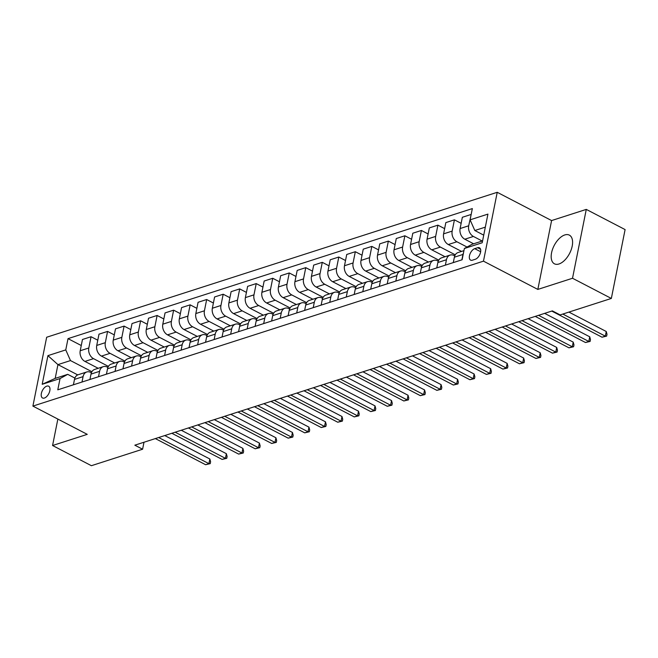 <?xml version="1.0" encoding="UTF-8"?>
<svg xmlns="http://www.w3.org/2000/svg" width="658" height="658" viewBox="0 0 658 658"><rect width="100%" height="100%" fill="white"/><g stroke="black" fill="none" stroke-linecap="round" stroke-linejoin="round"><path stroke-width="0.99" d="M558.987 263.981A16.17 8.661 -62.5 0 0 571.169 249.81A16.17 8.661 -62.5 0 0 569.343 235.12A16.17 8.661 -62.5 0 0 564.786 234.947A16.17 8.661 -62.5 0 0 552.605 249.111A16.17 8.661 -62.5 0 0 554.431 263.809A16.17 8.661 -62.5 0 0 558.987 263.981M44.399 398.049A6.629 3.553 -62.5 0 0 49.399 392.234A6.629 3.553 -62.5 0 0 48.651 386.205A6.629 3.553 -62.5 0 0 46.784 386.139A6.629 3.553 -62.5 0 0 41.783 391.946A6.629 3.553 -62.5 0 0 42.531 397.975A6.629 3.553 -62.5 0 0 44.399 398.049M497.234 192.3L46.66 337.241L32.9 406.101L483.474 261.16L497.234 192.3L551.593 220.562L537.833 289.421L572.518 278.26L586.278 209.4L551.593 220.562M586.278 209.4L625.1 229.584L611.34 298.444L572.518 278.26M611.34 298.444L560.139 314.911L552.375 310.88L134.832 445.186L142.597 449.225L143.995 442.242M477.634 247.721L474.722 248.658A6.424 3.438 -62.5 0 0 469.886 254.284A6.424 3.438 -62.5 0 0 470.61 260.124A6.424 3.438 -62.5 0 0 472.419 260.19L475.323 259.26A6.424 3.438 -62.5 0 0 480.167 253.626A6.424 3.438 -62.5 0 0 479.443 247.786A6.424 3.438 -62.5 0 0 477.634 247.721L480.537 249.234M485.333 227.133L474.821 230.514L470.092 219.838L472.345 208.586L68.013 338.64L81.263 345.524M470.092 219.838L487.932 214.105L482.207 242.761L464.367 248.502L472.066 244.291L482.577 240.91M77.734 374.904L57.937 364.614L55.19 378.383L67.741 374.344L60.043 378.564L57.789 389.824L462.122 259.762L464.367 248.502M60.043 378.564L42.202 384.305L47.927 355.641L65.767 349.9L68.013 338.64M57.855 419.072L52.574 445.515L91.396 465.7L142.597 449.225M52.574 445.515L87.259 434.354L32.9 406.101M537.833 289.421L483.474 261.16M67.741 374.344L74.88 378.062M82.003 382.035L83.081 376.639A8.291 6.161 -107.8 0 1 86.749 371.976A8.291 6.161 -107.8 0 1 90.779 372.428L91.396 372.749M98.519 376.721L99.597 371.326A8.291 6.161 -107.8 0 1 103.265 366.662A8.291 6.161 -107.8 0 1 107.295 367.115L107.912 367.435M115.035 371.408L116.112 366.012A8.291 6.161 -107.8 0 1 119.789 361.349A8.291 6.161 -107.8 0 1 123.811 361.801L124.428 362.122M131.551 366.095L132.628 360.699A8.291 6.161 -107.8 0 1 136.305 356.036A8.291 6.161 -107.8 0 1 140.327 356.488L140.952 356.809M148.066 360.781L149.144 355.386A8.291 6.161 -107.8 0 1 152.821 350.722A8.291 6.161 -107.8 0 1 156.843 351.175L157.468 351.495M164.582 355.468L165.66 350.081A8.291 6.161 -107.8 0 1 169.336 345.417A8.291 6.161 -107.8 0 1 173.358 345.861L173.983 346.182M181.098 350.155L182.176 344.767A8.291 6.161 -107.8 0 1 185.852 340.104A8.291 6.161 -107.8 0 1 189.882 340.548L190.499 340.869M197.622 344.841L198.7 339.454A8.291 6.161 -107.8 0 1 202.368 334.79A8.291 6.161 -107.8 0 1 206.398 335.235L207.015 335.555M214.138 339.528L215.215 334.141A8.291 6.161 -107.8 0 1 218.884 329.477A8.291 6.161 -107.8 0 1 222.914 329.921L223.531 330.242M230.654 334.215L231.731 328.827A8.291 6.161 -107.8 0 1 235.399 324.164A8.291 6.161 -107.8 0 1 239.43 324.608L240.047 324.929M247.169 328.91L248.247 323.514A8.291 6.161 -107.8 0 1 251.915 318.85A8.291 6.161 -107.8 0 1 255.946 319.294L256.562 319.615M263.685 323.596L264.763 318.201A8.291 6.161 -107.8 0 1 268.439 313.537A8.291 6.161 -107.8 0 1 272.461 313.981L273.078 314.302M280.201 318.283L281.279 312.887A8.291 6.161 -107.8 0 1 284.955 308.224A8.291 6.161 -107.8 0 1 288.977 308.668L289.594 308.989M296.717 312.969L297.794 307.574A8.291 6.161 -107.8 0 1 301.471 302.91A8.291 6.161 -107.8 0 1 305.493 303.354L306.118 303.683M313.233 307.656L314.31 302.261A8.291 6.161 -107.8 0 1 317.987 297.597A8.291 6.161 -107.8 0 1 322.009 298.041L322.634 298.37M329.748 302.343L330.826 296.947A8.291 6.161 -107.8 0 1 334.503 292.284A8.291 6.161 -107.8 0 1 338.533 292.728L339.15 293.057M346.264 297.029L347.35 291.634A8.291 6.161 -107.8 0 1 351.018 286.97A8.291 6.161 -107.8 0 1 355.049 287.423L355.665 287.743M362.788 291.716L363.866 286.32A8.291 6.161 -107.8 0 1 367.534 281.657A8.291 6.161 -107.8 0 1 371.564 282.109L372.181 282.43M379.304 286.403L380.382 281.007A8.291 6.161 -107.8 0 1 384.05 276.344A8.291 6.161 -107.8 0 1 388.08 276.796L388.697 277.117M395.82 281.089L396.897 275.694A8.291 6.161 -107.8 0 1 400.566 271.03A8.291 6.161 -107.8 0 1 404.596 271.483L405.213 271.803M412.336 275.776L413.413 270.38A8.291 6.161 -107.8 0 1 417.09 265.717A8.291 6.161 -107.8 0 1 421.112 266.169L421.729 266.49M428.851 270.463L429.929 265.067A8.291 6.161 -107.8 0 1 433.606 260.404A8.291 6.161 -107.8 0 1 437.628 260.856L438.244 261.177M445.367 265.149L446.445 259.754A8.291 6.161 -107.8 0 1 450.121 255.09A8.291 6.161 -107.8 0 1 454.143 255.543L454.768 255.863M483.729 235.145L474.821 230.514M482.207 241.025L473.415 236.452A8.291 6.161 -107.8 0 1 468.693 225.784L471.136 214.623M473.62 243.789L464.828 239.216A8.291 6.161 -107.8 0 1 460.098 228.548L462.352 217.288L470.939 214.524M467.04 247.038L456.899 241.766A8.291 6.161 -107.8 0 1 452.169 231.098L454.423 219.838L461.143 223.325M461.554 251.414L448.312 244.529A8.291 6.161 -107.8 0 1 443.582 233.861L445.836 222.601L454.423 219.838M455.278 254.827L440.383 247.079A8.291 6.161 -107.8 0 1 435.654 236.411L437.907 225.151L444.627 228.639M445.038 256.727L431.796 249.843A8.291 6.161 -107.8 0 1 427.067 239.175L429.32 227.915L437.907 225.151M438.763 260.14L423.867 252.392A8.291 6.161 -107.8 0 1 419.138 241.725L421.391 230.464L428.111 233.952M428.514 262.04L415.272 255.156A8.291 6.161 -107.8 0 1 410.551 244.488L412.805 233.228L421.391 230.464M422.239 265.454L407.351 257.706A8.291 6.161 -107.8 0 1 402.622 247.038L404.876 235.778L411.595 239.265M411.998 267.354L398.756 260.469A8.291 6.161 -107.8 0 1 394.035 249.793L396.281 238.541L404.876 235.778M405.723 270.767L390.827 263.019A8.291 6.161 -107.8 0 1 386.106 252.351L388.36 241.091L395.08 244.579M395.483 272.667L382.24 265.783A8.291 6.161 -107.8 0 1 377.519 255.107L379.765 243.847L388.36 241.091M389.207 276.08L374.312 268.332A8.291 6.161 -107.8 0 1 369.59 257.656L371.836 246.405L378.564 249.892M378.967 277.98L365.725 271.096A8.291 6.161 -107.8 0 1 361.003 260.42L363.249 249.16L371.836 246.405M372.691 281.385L357.796 273.646A8.291 6.161 -107.8 0 1 353.075 262.97L355.32 251.71L362.04 255.205M362.451 283.294L349.209 276.409A8.291 6.161 -107.8 0 1 344.488 265.733L346.733 254.473L355.32 251.71M356.175 286.699L341.28 278.959A8.291 6.161 -107.8 0 1 336.559 268.283L338.804 257.023L345.524 260.519M345.935 288.607L332.693 281.723A8.291 6.161 -107.8 0 1 327.964 271.047L330.217 259.787L338.804 257.023M339.66 292.012L324.764 284.272A8.291 6.161 -107.8 0 1 320.043 273.596L322.288 262.336L329.008 265.832M329.419 293.92L316.177 287.036A8.291 6.161 -107.8 0 1 311.448 276.36L313.702 265.1L322.288 262.336M323.144 297.326L308.248 289.586A8.291 6.161 -107.8 0 1 303.519 278.91L305.773 267.65L312.492 271.145M312.904 299.234L299.661 292.349A8.291 6.161 -107.8 0 1 294.932 281.673L297.186 270.413L305.773 267.65M306.628 302.639L291.733 294.899A8.291 6.161 -107.8 0 1 287.003 284.223L289.257 272.963L295.977 276.459M296.388 304.547L283.146 297.663A8.291 6.161 -107.8 0 1 278.416 286.987L280.67 275.727L289.257 272.963M290.112 307.952L275.217 300.212A8.291 6.161 -107.8 0 1 270.487 289.536L272.741 278.276L279.461 281.772M279.864 309.86L266.622 302.976A8.291 6.161 -107.8 0 1 261.9 292.3L264.154 281.04L272.741 278.276M273.588 313.266L258.701 305.526A8.291 6.161 -107.8 0 1 253.972 294.85L256.225 283.59L262.945 287.085M263.348 315.174L250.106 308.289A8.291 6.161 -107.8 0 1 245.385 297.613L247.63 286.353L256.225 283.59M257.072 318.579L242.177 310.839A8.291 6.161 -107.8 0 1 237.456 300.163L239.709 288.903L246.429 292.399M246.832 320.487L233.59 313.603A8.291 6.161 -107.8 0 1 228.869 302.927L231.114 291.667L239.709 288.903M240.557 323.892L225.661 316.153A8.291 6.161 -107.8 0 1 220.94 305.476L223.185 294.216L229.913 297.712M230.316 325.8L217.074 318.916A8.291 6.161 -107.8 0 1 212.353 308.24L214.598 296.98L223.185 294.216M224.041 329.206L209.145 321.466A8.291 6.161 -107.8 0 1 204.424 310.79L206.67 299.53L213.389 303.025M213.801 331.114L200.558 324.229A8.291 6.161 -107.8 0 1 195.837 313.553L198.083 302.293L206.67 299.53M207.525 334.519L192.629 326.779A8.291 6.161 -107.8 0 1 187.908 316.103L190.154 304.843L196.874 308.339M197.285 336.419L184.043 329.543A8.291 6.161 -107.8 0 1 179.321 318.867L181.567 307.607L190.154 304.843M191.009 339.832L176.114 332.093A8.291 6.161 -107.8 0 1 171.393 321.417L173.638 310.157L180.358 313.652M180.769 341.732L167.527 334.848A8.291 6.161 -107.8 0 1 162.797 324.18L165.051 312.92L173.638 310.157M174.493 345.146L159.598 337.406A8.291 6.161 -107.8 0 1 154.877 326.73L157.122 315.47L163.842 318.966M164.253 347.046L151.011 340.161A8.291 6.161 -107.8 0 1 146.282 329.494L148.535 318.233L157.122 315.47M157.978 350.459L143.082 342.719A8.291 6.161 -107.8 0 1 138.353 332.043L140.606 320.783L147.326 324.279M147.737 352.359L134.495 345.475A8.291 6.161 -107.8 0 1 129.766 334.807L132.019 323.547L140.606 320.783M141.462 355.772L126.566 348.024A8.291 6.161 -107.8 0 1 121.837 337.357L124.091 326.097L130.81 329.592M131.222 357.672L117.971 350.788A8.291 6.161 -107.8 0 1 113.25 340.12L115.504 328.86L124.091 326.097M124.938 361.086L110.051 353.338A8.291 6.161 -107.8 0 1 105.321 342.67L107.575 331.41L114.295 334.897M114.698 362.986L101.455 356.101A8.291 6.161 -107.8 0 1 96.734 345.434L98.988 334.174L107.575 331.41M108.422 366.399L93.526 358.651A8.291 6.161 -107.8 0 1 88.805 347.983L91.059 336.723L97.779 340.211M98.182 368.299L84.94 361.415A8.291 6.161 -107.8 0 1 80.218 350.747L82.464 339.487L91.059 336.723M91.906 371.712L70.488 360.576L57.937 364.614L47.927 355.641M461.883 259.836L462.961 254.44A8.291 6.161 -107.8 0 1 463.536 252.68M453.296 262.6L454.374 257.204A8.291 6.161 -107.8 0 1 458.05 252.54L463.939 250.649M436.78 267.913L437.858 262.517A8.291 6.161 -107.8 0 1 441.534 257.854L450.121 255.09M420.265 273.226L421.342 267.831A8.291 6.161 -107.8 0 1 425.01 263.167L433.606 260.404M403.749 278.54L404.826 273.144A8.291 6.161 -107.8 0 1 408.495 268.48L417.09 265.717M387.233 283.853L388.31 278.457A8.291 6.161 -107.8 0 1 391.979 273.794L400.566 271.03M370.709 289.166L371.795 283.771A8.291 6.161 -107.8 0 1 375.463 279.107L384.05 276.344M354.193 294.48L355.271 289.084A8.291 6.161 -107.8 0 1 358.947 284.421L367.534 281.657M337.677 299.793L338.755 294.397A8.291 6.161 -107.8 0 1 342.431 289.734L351.018 286.97M321.162 305.106L322.239 299.711A8.291 6.161 -107.8 0 1 325.916 295.047L334.503 292.284M304.646 310.42L305.723 305.024A8.291 6.161 -107.8 0 1 309.4 300.361L317.987 297.597M288.13 315.733L289.207 310.337A8.291 6.161 -107.8 0 1 292.884 305.674L301.471 302.91M271.614 321.046L272.692 315.651A8.291 6.161 -107.8 0 1 276.36 310.987L284.955 308.224M255.098 326.352L256.176 320.964A8.291 6.161 -107.8 0 1 259.844 316.301L268.439 313.537M238.583 331.665L239.66 326.278A8.291 6.161 -107.8 0 1 243.328 321.614L251.915 318.85M222.059 336.978L223.144 331.591A8.291 6.161 -107.8 0 1 226.813 326.927L235.399 324.164M205.543 342.292L206.62 336.904A8.291 6.161 -107.8 0 1 210.297 332.241L218.884 329.477M189.027 347.605L190.104 342.209A8.291 6.161 -107.8 0 1 193.781 337.554L202.368 334.79M172.511 352.918L173.589 347.523A8.291 6.161 -107.8 0 1 177.265 342.859L185.852 340.104M155.995 358.232L157.073 352.836A8.291 6.161 -107.8 0 1 160.749 348.172L169.336 345.417M139.48 363.545L140.557 358.149A8.291 6.161 -107.8 0 1 144.234 353.486L152.821 350.722M122.964 368.858L124.041 363.463A8.291 6.161 -107.8 0 1 127.71 358.799L136.305 356.036M106.448 374.172L107.525 368.776A8.291 6.161 -107.8 0 1 111.194 364.113L119.789 361.349M89.932 379.485L91.01 374.089A8.291 6.161 -107.8 0 1 94.678 369.426L103.265 366.662M65.767 349.9L70.488 360.576M73.416 384.798L74.494 379.403A8.291 6.161 -107.8 0 1 78.162 374.739L86.749 371.976M42.202 384.305L55.19 378.383M562.812 314.055L605.319 336.148L602.021 337.209L551.749 311.078M568.923 312.089L606.248 331.492L605.319 336.148L606.627 336.123L602.021 337.209M606.248 331.492L607.005 334.264L606.627 336.123M452.869 262.739A5.494 4.08 -107.8 0 1 453.346 262.361M538.532 315.33L588.803 341.461L585.505 342.522L535.234 316.391M544.635 313.364L589.732 336.806L588.803 341.461L590.111 341.436L585.505 342.522M589.732 336.806L590.481 339.577L590.111 341.436M436.353 268.053A5.494 4.08 -107.8 0 1 436.83 267.674M522.016 320.643L572.287 346.774L568.989 347.835L518.718 321.704M528.119 318.678L573.217 342.119L572.287 346.774L573.595 346.75L568.989 347.835M573.217 342.119L573.965 344.882L573.595 346.75M419.837 273.366A5.494 4.08 -107.8 0 1 420.314 272.988M505.5 325.957L555.771 352.088L552.465 353.149L502.194 327.018M511.603 323.991L556.701 347.432L555.771 352.088L557.079 352.063L552.465 353.149M556.701 347.432L557.449 350.196L557.079 352.063M403.321 278.679A5.494 4.08 -107.8 0 1 403.798 278.301M488.984 331.27L539.256 357.401L535.949 358.462L485.678 332.331M495.087 329.304L540.185 352.746L539.256 357.401L540.563 357.376L535.949 358.462M540.185 352.746L540.934 355.509L540.563 357.376M386.805 283.985A5.494 4.08 -107.8 0 1 387.274 283.614M472.469 336.583L522.74 362.714L519.433 363.775L469.162 337.644M478.572 334.618L523.669 358.059L522.74 362.714L524.048 362.69L519.433 363.775M523.669 358.059L524.418 360.823L524.048 362.69M370.289 289.298A5.494 4.08 -107.8 0 1 370.758 288.928M455.953 341.897L506.224 368.028L502.918 369.089L452.646 342.958M462.056 339.931L507.154 363.372L506.224 368.028L507.532 368.003L502.918 369.089M507.154 363.372L507.902 366.136L507.532 368.003M353.774 294.611A5.494 4.08 -107.8 0 1 354.243 294.241M439.437 347.21L489.708 373.341L486.402 374.402L436.131 348.271M445.54 345.244L490.638 368.686L489.708 373.341L491.016 373.308L486.402 374.402M490.638 368.686L491.386 371.449L491.016 373.308M337.258 299.925A5.494 4.08 -107.8 0 1 337.727 299.555M422.921 352.524L473.192 378.654L469.886 379.715L419.615 353.585M429.024 350.558L474.122 373.999L473.192 378.654L474.492 378.621L469.886 379.715M474.122 373.999L474.87 376.763L474.492 378.621M320.742 305.238A5.494 4.08 -107.8 0 1 321.211 304.86M406.397 357.837L456.668 383.968L453.37 385.029L403.099 358.898M412.508 355.871L457.598 379.312L456.668 383.968L457.976 383.935L453.37 385.029M457.598 379.312L458.355 382.076L457.976 383.935M304.218 310.551A5.494 4.08 -107.8 0 1 304.695 310.173M389.881 363.15L440.153 389.281L436.854 390.342L386.583 364.211M395.984 361.184L441.082 384.626L440.153 389.281L441.46 389.248L436.854 390.342M441.082 384.626L441.831 387.389L441.46 389.248M287.702 315.865A5.494 4.08 -107.8 0 1 288.179 315.486M373.366 368.455L423.637 394.594L420.339 395.655L370.067 369.525M379.469 366.498L424.566 389.939L423.637 394.594L424.945 394.561L420.339 395.655M424.566 389.939L425.315 392.703L424.945 394.561M271.186 321.178A5.494 4.08 -107.8 0 1 271.664 320.8M356.85 373.769L407.121 399.908L403.823 400.969L353.552 374.838M362.953 371.811L408.05 395.252L407.121 399.908L408.429 399.875L403.823 400.969M408.05 395.252L408.799 398.016L408.429 399.875M254.671 326.491A5.494 4.08 -107.8 0 1 255.148 326.113M340.334 379.082L390.605 405.221L387.299 406.282L337.028 380.151M346.437 377.124L391.535 400.566L390.605 405.221L391.913 405.188L387.299 406.282M391.535 400.566L392.283 403.329L391.913 405.188M238.155 331.805A5.494 4.08 -107.8 0 1 238.624 331.426M323.818 384.395L374.089 410.534L370.783 411.595L320.512 385.465M329.921 382.438L375.019 405.879L374.089 410.534L375.397 410.502L370.783 411.595M375.019 405.879L375.767 408.643L375.397 410.502M221.639 337.118A5.494 4.08 -107.8 0 1 222.108 336.74M307.302 389.709L357.574 415.84L354.267 416.909L303.996 390.77M313.405 387.751L358.503 411.192L357.574 415.84L358.881 415.815L354.267 416.909M358.503 411.192L359.252 413.956L358.881 415.815M205.123 342.431A5.494 4.08 -107.8 0 1 205.592 342.053M290.787 395.022L341.058 421.153L337.751 422.222L287.48 396.083M296.89 393.065L341.987 416.506L341.058 421.153L342.366 421.128L337.751 422.222M341.987 416.506L342.736 419.269L342.366 421.128M188.607 347.745A5.494 4.08 -107.8 0 1 189.076 347.366M274.271 400.335L324.542 426.466L321.236 427.535L270.964 401.396M280.374 398.378L325.471 421.819L324.542 426.466L325.842 426.442L321.236 427.535M325.471 421.819L326.22 424.583L325.842 426.442M172.092 353.058A5.494 4.08 -107.8 0 1 172.561 352.68M257.747 405.649L308.018 431.78L304.72 432.849L254.449 406.71M263.858 403.683L308.956 427.132L308.018 431.78L309.326 431.755L304.72 432.849M308.956 427.132L309.704 429.896L309.326 431.755M155.568 358.371A5.494 4.08 -107.8 0 1 156.045 357.993M241.231 410.962L291.502 437.093L288.204 438.154L237.933 412.023M247.334 408.996L292.432 432.446L291.502 437.093L292.81 437.068L288.204 438.154M292.432 432.446L293.18 435.209L292.81 437.068M139.052 363.685A5.494 4.08 -107.8 0 1 139.529 363.306M224.715 416.275L274.986 442.406L271.688 443.467L221.417 417.337M230.818 414.31L275.916 437.759L274.986 442.406L276.294 442.382L271.688 443.467M275.916 437.759L276.664 440.523L276.294 442.382M122.536 368.998A5.494 4.08 -107.8 0 1 123.013 368.62M208.199 421.589L258.471 447.72L255.172 448.781L204.901 422.65M214.302 419.623L259.4 443.073L258.471 447.72L259.778 447.695L255.172 448.781M259.4 443.073L260.149 445.836L259.778 447.695M106.02 374.312A5.494 4.08 -107.8 0 1 106.497 373.933M191.684 426.902L241.955 453.033L238.648 454.094L188.377 427.963M197.787 424.936L242.884 448.378L241.955 453.033L243.263 453.008L238.648 454.094M242.884 448.378L243.633 451.149L243.263 453.008M89.504 379.625A5.494 4.08 -107.8 0 1 89.973 379.247M175.168 432.216L225.439 458.346L222.133 459.407L171.861 433.277M181.271 430.25L226.368 453.691L225.439 458.346L226.747 458.322L222.133 459.407M226.368 453.691L227.117 456.455L226.747 458.322M72.989 384.938A5.494 4.08 -107.8 0 1 73.457 384.56M158.652 437.529L208.923 463.66L205.617 464.721L155.346 438.59M164.755 435.563L209.853 459.004L208.923 463.66L210.231 463.635L205.617 464.721M209.853 459.004L210.601 461.768L210.231 463.635M464.828 239.216L473.415 236.452M448.312 244.529L456.899 241.766M431.796 249.843L440.383 247.079M415.272 255.156L423.867 252.392M398.756 260.469L407.351 257.706M382.24 265.783L390.827 263.019M365.725 271.096L374.312 268.332M349.209 276.409L357.796 273.646M332.693 281.723L341.28 278.959M316.177 287.036L324.764 284.272M299.661 292.349L308.248 289.586M283.146 297.663L291.733 294.899M266.622 302.976L275.217 300.212M250.106 308.289L258.701 305.526M233.59 313.603L242.177 310.839M217.074 318.916L225.661 316.153M200.558 324.229L209.145 321.466M184.043 329.543L192.629 326.779M167.527 334.848L176.114 332.093M151.011 340.161L159.598 337.406M134.495 345.475L143.082 342.719M117.971 350.788L126.566 348.024M101.455 356.101L110.051 353.338M84.94 361.415L93.526 358.651M460.098 228.548L468.693 225.784M454.374 257.204L462.961 254.44M437.858 262.517L446.445 259.754M443.582 233.861L452.169 231.098M421.342 267.831L429.929 265.067M427.067 239.175L435.654 236.411M404.826 273.144L413.413 270.38M410.551 244.488L419.138 241.725M388.31 278.457L396.897 275.694M394.035 249.793L402.622 247.038M371.795 283.771L380.382 281.007M377.519 255.107L386.106 252.351M355.271 289.084L363.866 286.32M361.003 260.42L369.59 257.656M338.755 294.397L347.35 291.634M344.488 265.733L353.075 262.97M322.239 299.711L330.826 296.947M327.964 271.047L336.559 268.283M305.723 305.024L314.31 302.261M311.448 276.36L320.043 273.596M289.207 310.337L297.794 307.574M294.932 281.673L303.519 278.91M272.692 315.651L281.279 312.887M278.416 286.987L287.003 284.223M256.176 320.964L264.763 318.201M261.9 292.3L270.487 289.536M239.66 326.278L248.247 323.514M245.385 297.613L253.972 294.85M223.144 331.591L231.731 328.827M228.869 302.927L237.456 300.163M206.62 336.904L215.215 334.141M212.353 308.24L220.94 305.476M190.104 342.209L198.7 339.454M195.837 313.553L204.424 310.79M173.589 347.523L182.176 344.767M179.321 318.867L187.908 316.103M157.073 352.836L165.66 350.081M162.797 324.18L171.393 321.417M140.557 358.149L149.144 355.386M146.282 329.494L154.877 326.73M124.041 363.463L132.628 360.699M129.766 334.807L138.353 332.043M107.525 368.776L116.112 366.012M113.25 340.12L121.837 337.357M91.01 374.089L99.597 371.326M96.734 345.434L105.321 342.67M74.494 379.403L83.081 376.639M80.218 350.747L88.805 347.983M480.653 251.734L474.722 248.658"/></g></svg>
